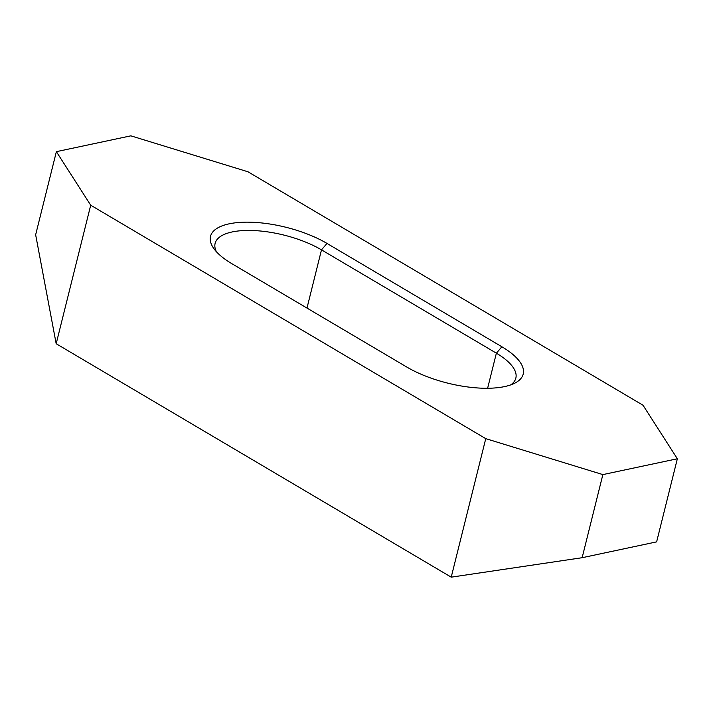 <?xml version="1.0" encoding="UTF-8"?>
<svg xmlns="http://www.w3.org/2000/svg" width="713" height="713" viewBox="0 0 713 713"><rect width="100%" height="100%" fill="white"/><g stroke="black" fill="none" stroke-linecap="round" stroke-linejoin="round"><path stroke-width="1.07" d="M90.711 205.21L56.175 343.728L35.65 234.782L56.372 151.664L90.711 205.21L485.758 438.647L602.859 474.6L677.35 458.762L643.01 405.225L247.964 171.78L130.862 135.835L56.372 151.664M56.175 343.728L451.222 577.165L485.758 438.647M510.722 384.895A64.847 24.714 14 0 0 515.847 378.113A64.847 24.714 14 0 0 496.373 353.185L321.492 249.853A64.847 24.714 14 0 0 255.833 230.656A64.847 24.714 14 0 0 215.112 243.4A64.847 24.714 14 0 0 216.458 251.787M501.89 346.768A71.024 27.067 14 0 1 514.394 383.362A71.024 27.067 14 0 1 406.713 366.999L231.832 263.667A71.024 27.067 14 0 1 213.936 248.712A71.024 27.067 14 0 1 241.974 222.278A71.024 27.067 14 0 1 327.009 243.427L501.89 346.768L496.373 353.185L487.621 388.264M677.35 458.762L656.628 541.871L582.138 557.709L451.222 577.165M582.138 557.709L602.859 474.6M306.982 308.069L321.492 249.853L327.009 243.427"/></g></svg>
